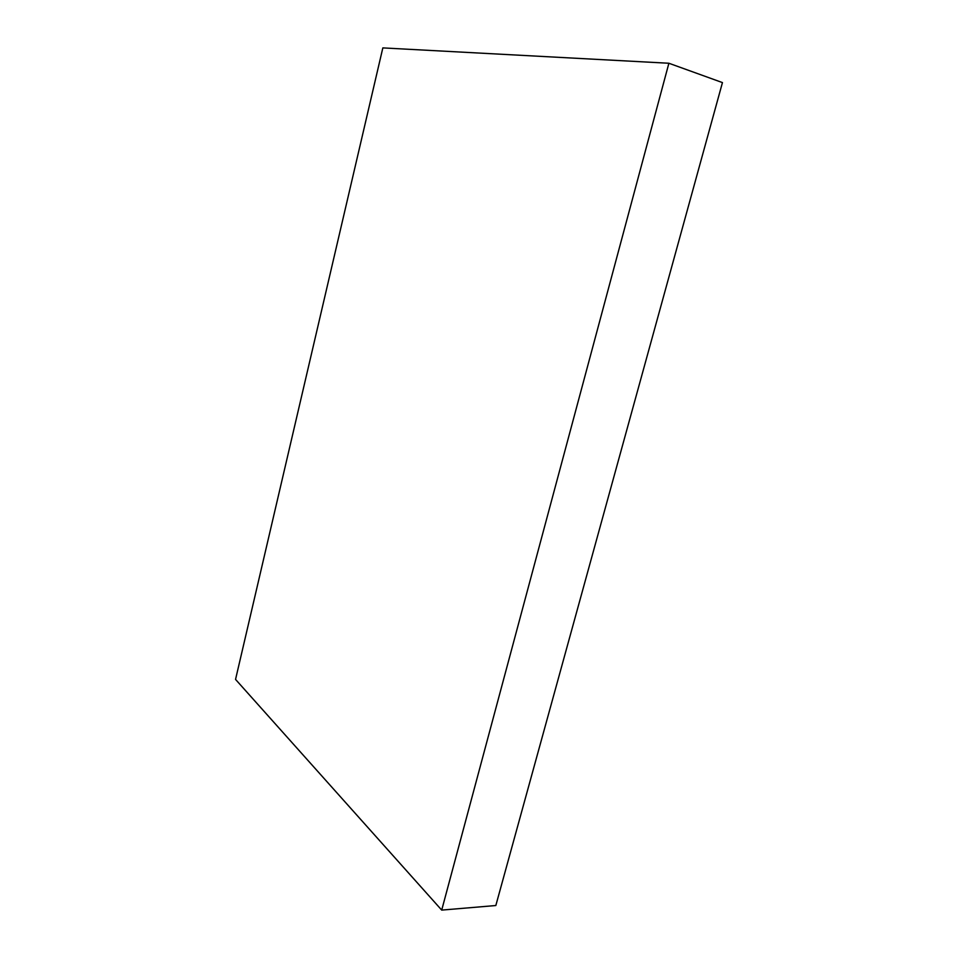 <?xml version="1.0" encoding="UTF-8"?>
<svg xmlns="http://www.w3.org/2000/svg" width="958" height="958" viewBox="0 0 958 958"><rect width="100%" height="100%" fill="white"/><g stroke="black" fill="none" stroke-linecap="round" stroke-linejoin="round"><path stroke-width="1.44" d="M441.71 910.1L495.825 905.526L722.452 82.592L668.888 63.252L382.841 47.9L235.548 679.414L441.71 910.1L668.888 63.252"/></g></svg>
